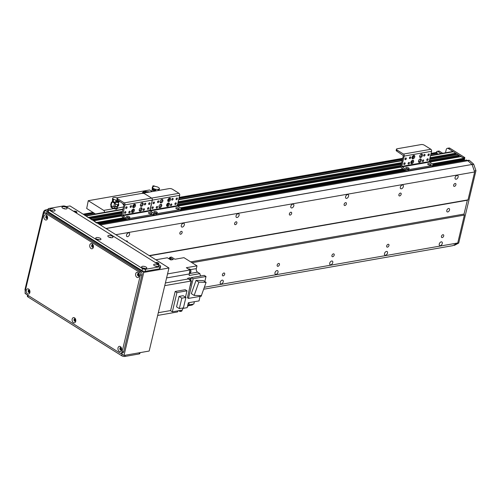 <?xml version="1.0" encoding="UTF-8"?>
<svg xmlns="http://www.w3.org/2000/svg" width="501" height="501" viewBox="0 0 501 501"><rect width="100%" height="100%" fill="white"/><g stroke="black" fill="none" stroke-linecap="round" stroke-linejoin="round"><path stroke-width="0.75" d="M99.117 224.254L100.344 224.962L467.765 160.733A107.765 74.549 80.1 0 1 472.036 164.472L474.66 171.975L115.863 234.7M93.637 220.797L96.605 223.02M90.286 218.693L91.771 219.826M85.107 215.768A2.311 1.597 80.1 0 1 85.997 215.969L88.42 217.728M474.66 171.975L468.015 199.868L467.333 200.237L464.039 214.077L464.383 215.092L457.739 242.985L204.339 287.28M464.383 215.092L192.008 262.706M221.279 283.954A2.117 1.296 -57.9 0 1 220.609 283.842A2.117 1.296 -57.9 0 1 220.634 281.362A2.117 1.296 -57.9 0 1 222.857 280.259A2.117 1.296 -57.9 0 1 223.077 282.27A2.117 1.296 -57.9 0 1 221.279 283.954M276.038 274.385A2.117 1.296 -57.9 0 1 275.368 274.272A2.117 1.296 -57.9 0 1 275.393 271.792A2.117 1.296 -57.9 0 1 277.617 270.684A2.117 1.296 -57.9 0 1 277.836 272.701A2.117 1.296 -57.9 0 1 276.038 274.385M330.798 264.81A2.117 1.296 -57.9 0 1 330.121 264.703A2.117 1.296 -57.9 0 1 330.146 262.217A2.117 1.296 -57.9 0 1 332.376 261.115A2.117 1.296 -57.9 0 1 332.595 263.125A2.117 1.296 -57.9 0 1 330.798 264.81M385.551 255.241A2.117 1.296 -57.9 0 1 384.881 255.128A2.117 1.296 -57.9 0 1 384.906 252.648A2.117 1.296 -57.9 0 1 387.129 251.54A2.117 1.296 -57.9 0 1 387.348 253.556A2.117 1.296 -57.9 0 1 385.551 255.241M440.31 245.665A2.117 1.296 -57.9 0 1 439.64 245.559A2.117 1.296 -57.9 0 1 439.665 243.073A2.117 1.296 -57.9 0 1 441.888 241.97A2.117 1.296 -57.9 0 1 442.107 243.981A2.117 1.296 -57.9 0 1 440.31 245.665M223.891 273.007A1.591 0.977 -57.9 0 1 224.392 273.089A1.591 0.977 -57.9 0 1 224.373 274.955A1.591 0.977 -57.9 0 1 222.701 275.788A1.591 0.977 -57.9 0 1 222.538 274.272A1.591 0.977 -57.9 0 1 223.891 273.007M278.644 263.438A1.591 0.977 -57.9 0 1 279.151 263.52A1.591 0.977 -57.9 0 1 279.132 265.386A1.591 0.977 -57.9 0 1 277.46 266.213A1.591 0.977 -57.9 0 1 277.291 264.703A1.591 0.977 -57.9 0 1 278.644 263.438M333.403 253.863A1.591 0.977 -57.9 0 1 333.91 253.944A1.591 0.977 -57.9 0 1 333.891 255.811A1.591 0.977 -57.9 0 1 332.219 256.644A1.591 0.977 -57.9 0 1 332.05 255.128A1.591 0.977 -57.9 0 1 333.403 253.863M388.162 244.294A1.591 0.977 -57.9 0 1 388.663 244.375A1.591 0.977 -57.9 0 1 388.644 246.241A1.591 0.977 -57.9 0 1 386.972 247.068A1.591 0.977 -57.9 0 1 386.81 245.559A1.591 0.977 -57.9 0 1 388.162 244.294M442.915 234.719A1.591 0.977 -57.9 0 1 443.423 234.8A1.591 0.977 -57.9 0 1 443.404 236.666A1.591 0.977 -57.9 0 1 441.732 237.499A1.591 0.977 -57.9 0 1 441.569 235.984A1.591 0.977 -57.9 0 1 442.915 234.719M455.121 183.504A1.591 0.977 -57.9 0 1 455.622 183.591A1.591 0.977 -57.9 0 1 455.603 185.458A1.591 0.977 -57.9 0 1 453.931 186.284A1.591 0.977 -57.9 0 1 453.768 184.769A1.591 0.977 -57.9 0 1 455.121 183.504M400.362 193.079A1.591 0.977 -57.9 0 1 400.863 193.161A1.591 0.977 -57.9 0 1 400.844 195.027A1.591 0.977 -57.9 0 1 399.178 195.86A1.591 0.977 -57.9 0 1 399.009 194.344A1.591 0.977 -57.9 0 1 400.362 193.079M345.602 202.648A1.591 0.977 -57.9 0 1 346.11 202.736A1.591 0.977 -57.9 0 1 346.091 204.602A1.591 0.977 -57.9 0 1 344.419 205.429A1.591 0.977 -57.9 0 1 344.25 203.913A1.591 0.977 -57.9 0 1 345.602 202.648M290.849 212.224A1.591 0.977 -57.9 0 1 291.35 212.305A1.591 0.977 -57.9 0 1 291.332 214.171A1.591 0.977 -57.9 0 1 289.659 215.004A1.591 0.977 -57.9 0 1 289.497 213.489A1.591 0.977 -57.9 0 1 290.849 212.224M236.09 221.793A1.591 0.977 -57.9 0 1 236.591 221.88A1.591 0.977 -57.9 0 1 236.572 223.747A1.591 0.977 -57.9 0 1 234.9 224.573A1.591 0.977 -57.9 0 1 234.737 223.058A1.591 0.977 -57.9 0 1 236.09 221.793M181.331 231.368A1.591 0.977 -57.9 0 1 181.838 231.449A1.591 0.977 -57.9 0 1 181.819 233.316A1.591 0.977 -57.9 0 1 180.147 234.149A1.591 0.977 -57.9 0 1 179.978 232.633A1.591 0.977 -57.9 0 1 181.331 231.368M456.135 179.226A2.117 1.296 -57.9 0 1 455.465 179.12A2.117 1.296 -57.9 0 1 455.49 176.634A2.117 1.296 -57.9 0 1 457.714 175.532A2.117 1.296 -57.9 0 1 457.939 177.542A2.117 1.296 -57.9 0 1 456.135 179.226M401.382 188.802A2.117 1.296 -57.9 0 1 400.706 188.689A2.117 1.296 -57.9 0 1 400.737 186.209A2.117 1.296 -57.9 0 1 402.961 185.101A2.117 1.296 -57.9 0 1 403.18 187.117A2.117 1.296 -57.9 0 1 401.382 188.802M346.623 198.371A2.117 1.296 -57.9 0 1 345.953 198.264A2.117 1.296 -57.9 0 1 345.978 195.778A2.117 1.296 -57.9 0 1 348.201 194.676A2.117 1.296 -57.9 0 1 348.42 196.686A2.117 1.296 -57.9 0 1 346.623 198.371M291.864 207.946A2.117 1.296 -57.9 0 1 291.194 207.834A2.117 1.296 -57.9 0 1 291.219 205.354A2.117 1.296 -57.9 0 1 293.442 204.245A2.117 1.296 -57.9 0 1 293.661 206.262A2.117 1.296 -57.9 0 1 291.864 207.946M237.111 217.515A2.117 1.296 -57.9 0 1 236.434 217.409A2.117 1.296 -57.9 0 1 236.459 214.923A2.117 1.296 -57.9 0 1 238.689 213.821A2.117 1.296 -57.9 0 1 238.908 215.831A2.117 1.296 -57.9 0 1 237.111 217.515M182.351 227.091A2.117 1.296 -57.9 0 1 181.681 226.978A2.117 1.296 -57.9 0 1 181.706 224.498A2.117 1.296 -57.9 0 1 183.93 223.39A2.117 1.296 -57.9 0 1 184.149 225.406A2.117 1.296 -57.9 0 1 182.351 227.091M127.592 236.66A2.117 1.296 -57.9 0 1 126.922 236.553A2.117 1.296 -57.9 0 1 126.947 234.067A2.117 1.296 -57.9 0 1 129.17 232.965A2.117 1.296 -57.9 0 1 129.39 234.975A2.117 1.296 -57.9 0 1 127.592 236.66M466.412 160.107L467.314 160.508M468.015 199.868L149.198 255.598M126.114 241.125A1.591 0.977 -57.9 0 1 126.571 240.937A1.591 0.977 -57.9 0 1 127.079 241.025A1.591 0.977 -57.9 0 1 127.404 241.933M430.597 155.373L452.528 151.54A2.311 1.597 80.1 0 1 453.418 151.74L455.741 153.193L455.578 154.458A1.653 1.146 -99.9 0 0 455.271 154.89M457.632 154.515L459.085 155.291L458.929 156.562A1.653 1.146 -99.9 0 0 458.622 156.988M460.983 156.613L463.851 158.285L463.719 159.75L433.24 165.042A2.311 0.883 -166.6 0 1 432.538 165.487L432.275 166.589A2.311 0.883 13.4 0 0 432.977 166.157L433.24 165.048A2.311 0.883 -166.6 0 0 432.632 164.228L429.113 161.616L431.568 151.308A1.541 1.065 80.1 0 0 430.866 149.279L424.422 145.24A2.311 0.883 -166.6 0 0 421.235 144.557L397.143 148.766A2.311 0.883 -166.6 0 0 396.441 149.204A2.311 0.883 -166.6 0 0 397.049 150.024L403.487 154.064A1.541 1.065 80.1 0 1 404.188 156.093L401.733 166.407L405.253 169.012L404.99 170.121A2.311 0.883 13.4 0 0 408.183 170.803L432.275 166.589M462.874 159.894L462.686 160.702L462.874 159.894M457.739 242.985L452.716 245.684M448.577 208.491A1.923 1.177 -57.9 0 1 449.184 208.591A1.923 1.177 -57.9 0 1 449.159 210.846A1.923 1.177 -57.9 0 1 447.142 211.848A1.923 1.177 -57.9 0 1 446.942 210.019A1.923 1.177 -57.9 0 1 448.577 208.491M149.505 255.798L467.333 200.237L464.039 214.077L190.662 261.866M463.256 158.303L463.081 157.796L464.721 157.508L449.911 148.221A2.311 1.597 80.1 0 0 449.015 148.02L447.374 148.309A2.311 1.597 -99.9 0 0 446.228 149.611L445.564 152.379A3.851 2.662 80.1 0 1 445.452 152.774M463.081 157.796L448.263 148.509A2.311 1.597 -99.9 0 0 447.374 148.309M441.074 153.544L437.786 151.477A1.541 1.065 -99.9 0 0 437.191 151.346L438.832 151.058A1.541 1.065 80.1 0 1 439.427 151.189L442.715 153.256M464.721 157.508L464.327 160.414M468.823 160.307L469.406 160.445A107.765 74.549 80.1 0 1 473.677 164.184L475.95 170.678L458.703 243.066L454.363 245.396M475.95 170.678L474.309 170.96L472.099 164.566L473.746 164.278M452.747 245.684L203.644 289.221L452.747 245.684L457.062 243.354L458.703 243.066M437.191 151.346A1.541 1.065 -99.9 0 0 436.496 151.985L436.308 152.454M106.08 228.562L472.036 164.472A107.765 74.549 -99.9 0 0 467.765 160.733L469.406 160.445M161.09 202.899A1.923 1.177 -57.9 0 1 160.477 202.799A1.923 1.177 -57.9 0 1 160.502 200.544A1.923 1.177 -57.9 0 1 162.524 199.542A1.923 1.177 -57.9 0 1 162.725 201.371A1.923 1.177 -57.9 0 1 161.09 202.899M160.157 202.398A1.923 1.177 122.1 0 0 160.264 202.385A1.923 1.177 122.1 0 0 161.717 201.214A1.923 1.177 122.1 0 0 162.017 199.429M168.756 201.559A1.923 1.177 -57.9 0 1 168.142 201.458A1.923 1.177 -57.9 0 1 168.167 199.204A1.923 1.177 -57.9 0 1 170.19 198.202A1.923 1.177 -57.9 0 1 170.39 200.031A1.923 1.177 -57.9 0 1 168.756 201.559M167.822 201.058A1.923 1.177 122.1 0 0 167.929 201.045A1.923 1.177 122.1 0 0 169.382 199.874A1.923 1.177 122.1 0 0 169.689 198.089M167.603 206.406A1.923 1.177 -57.9 0 1 166.99 206.306A1.923 1.177 -57.9 0 1 167.015 204.051A1.923 1.177 -57.9 0 1 169.037 203.043A1.923 1.177 -57.9 0 1 169.238 204.878A1.923 1.177 -57.9 0 1 167.603 206.406M166.67 205.905A1.923 1.177 122.1 0 0 166.777 205.886A1.923 1.177 122.1 0 0 168.23 204.721A1.923 1.177 122.1 0 0 168.53 202.93M159.932 207.746A1.923 1.177 -57.9 0 1 159.324 207.646A1.923 1.177 -57.9 0 1 159.349 205.391A1.923 1.177 -57.9 0 1 161.366 204.383A1.923 1.177 -57.9 0 1 161.566 206.218A1.923 1.177 -57.9 0 1 159.932 207.746M159.005 207.245A1.923 1.177 122.1 0 0 159.111 207.226A1.923 1.177 122.1 0 0 160.558 206.061A1.923 1.177 122.1 0 0 160.865 204.27M172.657 198.409A0.946 0.582 -57.9 0 1 172.958 198.452A0.946 0.582 -57.9 0 1 172.945 199.567A0.946 0.582 -57.9 0 1 171.949 200.056A0.946 0.582 -57.9 0 1 171.849 199.16A0.946 0.582 -57.9 0 1 172.657 198.409M171.768 199.436A0.946 0.582 122.1 0 0 172.313 198.559M157.101 206.431A0.946 0.582 -57.9 0 1 157.402 206.481A0.946 0.582 -57.9 0 1 157.389 207.589A0.946 0.582 -57.9 0 1 156.393 208.084A0.946 0.582 -57.9 0 1 156.293 207.182A0.946 0.582 -57.9 0 1 157.101 206.431M156.212 207.458A0.946 0.582 122.1 0 0 156.757 206.587M176.953 197.983A0.946 0.582 -57.9 0 1 177.254 198.033A0.946 0.582 -57.9 0 1 177.241 199.147A0.946 0.582 -57.9 0 1 176.246 199.636A0.946 0.582 -57.9 0 1 176.152 198.74A0.946 0.582 -57.9 0 1 176.953 197.983M176.064 199.016A0.946 0.582 122.1 0 0 176.609 198.139M152.799 206.85A0.946 0.582 -57.9 0 1 153.099 206.9A0.946 0.582 -57.9 0 1 153.087 208.009A0.946 0.582 -57.9 0 1 152.097 208.504A0.946 0.582 -57.9 0 1 151.997 207.602A0.946 0.582 -57.9 0 1 152.799 206.85M151.909 207.877A0.946 0.582 122.1 0 0 152.461 207.007M153.957 202.003A0.946 0.582 -57.9 0 1 154.258 202.053A0.946 0.582 -57.9 0 1 154.245 203.168A0.946 0.582 -57.9 0 1 153.25 203.656A0.946 0.582 -57.9 0 1 153.149 202.761A0.946 0.582 -57.9 0 1 153.957 202.003M153.068 203.037A0.946 0.582 122.1 0 0 153.613 202.16M175.801 202.83A0.946 0.582 -57.9 0 1 176.101 202.88A0.946 0.582 -57.9 0 1 176.089 203.988A0.946 0.582 -57.9 0 1 175.093 204.483A0.946 0.582 -57.9 0 1 174.993 203.581A0.946 0.582 -57.9 0 1 175.801 202.83M174.912 203.857A0.946 0.582 122.1 0 0 175.456 202.986M158.416 200.895A0.946 0.582 -57.9 0 1 158.717 200.945A0.946 0.582 -57.9 0 1 158.704 202.053A0.946 0.582 -57.9 0 1 157.715 202.548A0.946 0.582 -57.9 0 1 157.615 201.646A0.946 0.582 -57.9 0 1 158.416 200.895M157.527 201.922A0.946 0.582 122.1 0 0 158.078 201.051M171.336 203.945A0.946 0.582 -57.9 0 1 171.636 203.988A0.946 0.582 -57.9 0 1 171.624 205.103A0.946 0.582 -57.9 0 1 170.628 205.592A0.946 0.582 -57.9 0 1 170.534 204.696A0.946 0.582 -57.9 0 1 171.336 203.945M170.446 204.972A0.946 0.582 122.1 0 0 170.998 204.095M180.391 210.62A2.311 0.883 13.4 0 0 181.093 210.188L181.356 209.08A2.311 0.883 -166.6 0 1 180.654 209.518L180.391 210.62L156.299 214.835L156.562 213.727L180.654 209.518M117.178 198.02L116.915 199.129A2.311 0.883 13.4 0 0 117.522 199.949L117.785 198.841A2.311 0.883 -166.6 0 1 117.178 198.02A2.311 0.883 -166.6 0 1 117.879 197.588L141.971 193.373A2.311 0.883 -166.6 0 1 145.165 194.056A2.311 0.883 -166.6 0 1 144.557 193.236A2.311 0.883 -166.6 0 1 145.259 192.797L169.351 188.589A2.311 0.883 -166.6 0 1 172.538 189.272L178.982 193.311A1.541 1.065 80.1 0 1 179.684 195.34L177.229 205.654L180.748 208.259A2.311 0.883 -166.6 0 1 181.356 209.08L404.814 170.008M153.826 214.503A2.311 0.883 13.4 0 0 156.299 214.835M178.224 209.174A1.735 0.664 13.4 0 0 176.509 208.767M156.318 213A1.735 0.664 13.4 0 0 154.602 212.593M156.562 213.727A2.311 0.883 -166.6 0 1 153.369 213.044A2.311 0.883 -166.6 0 1 153.976 213.871A2.311 0.883 -166.6 0 1 153.275 214.303L153.012 215.411A2.311 0.883 13.4 0 0 153.713 214.973L153.976 213.871M117.785 198.841L124.223 202.88L151.603 198.095L145.165 194.056L151.603 198.095A1.541 1.065 80.1 0 1 152.304 200.124L149.849 210.439L153.369 213.044L150.024 210.946L177.404 206.161M176.264 208.629A1.735 0.664 -166.6 0 1 175.813 208.015A1.735 0.664 -166.6 0 1 177.648 207.771A1.735 0.664 -166.6 0 1 179.183 208.817A1.735 0.664 -166.6 0 1 178.049 209.167A1.735 0.664 -166.6 0 1 176.264 208.629M154.364 212.462A1.735 0.664 -166.6 0 1 153.907 211.842A1.735 0.664 -166.6 0 1 155.748 211.597A1.735 0.664 -166.6 0 1 157.276 212.643A1.735 0.664 -166.6 0 1 156.143 212.994A1.735 0.664 -166.6 0 1 154.364 212.462M431.073 153.369L436.546 152.41A0.77 0.532 80.1 0 1 436.841 152.479L437.304 153.237L436.891 154.27M123.59 204.853A2.311 0.883 -166.6 0 1 122.983 204.026A2.311 0.883 -166.6 0 1 123.428 203.656A2.311 0.883 13.4 0 0 122.983 204.026A2.311 0.883 13.4 0 0 123.59 204.853L123.941 205.072L123.59 204.853M132.89 206.155L133.091 205.379M114.372 208.447L114.704 207.045L117.272 206.913L116.933 208.31L114.372 208.447L111.679 207.339L111.604 205.861M117.272 206.913L117.24 206.312M113.639 206.5L114.704 207.045M111.679 207.339L111.986 206.049M117.203 206.425A2.712 1.033 -166.6 0 1 116.251 206.869M115.769 206.894A2.712 1.033 -166.6 0 1 114.547 206.756M110.677 204.947L111.429 202.147L111.898 202.279A6239.191 5755.037 -152.4 0 0 111.009 205.498A1.728 0.664 -166.6 0 1 110.677 204.953A1.728 0.664 -166.6 0 1 110.683 204.922L111.429 202.154L112.036 202.335L112.412 201.483A3.432 1.309 13.4 0 0 114.654 202.429L114.278 203.274L115.625 203.913L114.992 206.738A1.728 0.664 -166.6 0 1 113.752 206.65A6410.17 4472.803 -99.7 0 0 114.46 203.356M118.324 203.92A3.826 1.459 -166.6 0 1 118.737 204.834A3.826 1.459 -166.6 0 1 118.292 205.329L115.625 203.913M118.123 206.143A3.826 1.459 13.4 0 0 118.537 205.667L118.737 204.834M117.228 204.746A3.2 1.221 13.4 0 0 118.223 204.239L117.967 204.759A3.069 1.171 -166.6 0 1 117.729 205.009M118.292 205.329L118.117 206.168A3.851 1.472 13.4 0 1 117.265 206.418L114.992 206.738M114.673 203.456L115.117 202.485A337.348 123.941 -67.2 0 1 115.017 202.235A6.156 2.355 13.4 0 1 112.775 201.296L112.412 201.483M114.654 202.429L115.017 202.235M111.009 205.498A3.927 1.497 13.4 0 0 113.752 206.65M119.47 201.177L118.724 202.423M118.223 204.239A3.2 1.221 13.4 0 0 118.261 204.151L118.856 201.928M112.669 198.196L112.468 199.029A3.62 1.384 -166.6 0 0 113.157 200.143L113.307 199.273A3.62 1.384 -166.6 0 1 112.669 198.196A3.62 1.384 -166.6 0 1 117.234 197.895M113.307 199.273L116.307 200.268L115.737 201.227A3.62 1.384 -166.6 0 0 119.276 201.051L119.225 201.22A3.463 1.321 -166.6 0 1 115.631 201.728L115.8 201.239M118.512 200.569A3.62 1.384 -166.6 0 1 116.025 200.413M113.157 200.143L113.145 201.208A3.313 1.265 -166.6 0 1 112.506 200.206L112.55 200.031M113.226 201.527L113.583 199.122M115.537 202.229L115.061 203.631M115.687 201.74L115.518 202.222A3.313 1.265 -166.6 0 0 118.944 201.74L118.987 201.565M113.138 200.676A3.463 1.321 -166.6 0 1 112.487 199.617L112.525 199.448M114.886 202.943A4.14 1.578 13.4 0 0 114.923 202.949L115.368 202.717M114.71 203.312A4.14 1.578 13.4 0 0 114.792 203.337L114.923 202.949M145.541 192.397L143.831 192.227L142.522 193.33M144.219 192.165L143.223 193.386M145.534 192.753A3.62 1.384 -166.6 0 1 145.522 192.453A3.62 1.384 -166.6 0 1 146.06 191.927L145.534 191.632L146.286 191.451L143.643 191.482L141.915 193.386M146.286 191.451L146.812 191.745A3.62 1.384 -166.6 0 1 149.674 192.027M145.534 191.632L143.643 191.482M151.145 191.77A3.826 1.459 -166.6 0 1 151.828 191.351M153.049 186.554L152.079 190.142M152.417 187.117L152.216 187.944A3.62 1.384 -166.6 0 0 155.711 190.192L155.817 189.347A3.62 1.384 -166.6 0 1 152.417 187.117A3.62 1.384 -166.6 0 1 153.995 186.378L153.707 186.065L154.734 186.084L152.968 185.783L151.922 190.9M154.734 186.084L155.022 186.403A3.62 1.384 -166.6 0 1 159.456 188.796A3.62 1.384 -166.6 0 1 158.648 189.409L158.391 190.255A3.62 1.384 -166.6 0 0 159.255 189.622L159.456 188.796M152.248 189.334L151.778 191.589A3.2 1.221 13.4 0 0 151.772 191.664M153.707 186.065L152.968 185.783M155.817 189.347L158.648 189.409M152.273 188.37L152.235 188.539A3.463 1.321 -166.6 0 0 155.567 190.687L155.636 190.18M155.448 191.019L155.492 190.668M157.94 190.58L158.41 189.146M159.011 189.973L158.974 190.142A3.463 1.321 -166.6 0 1 158.798 190.43M155.047 191.088A3.313 1.265 -166.6 0 1 152.254 189.127L152.298 188.952M111.009 207.101A3.463 1.321 -166.6 0 1 111.598 206.907M116.94 208.303A3.463 1.321 -166.6 0 1 117.265 208.717M117.184 207.264A3.463 1.321 -166.6 0 1 117.597 207.965L116.42 209.236L113.921 208.604A3.463 1.321 -166.6 0 1 110.846 206.512A3.463 1.321 -166.6 0 1 111.585 205.93M123.496 206.932L117.578 208.14M104.421 212.393A1.541 1.065 -99.9 0 0 103.713 210.389L88.257 200.694L149.58 189.973L151.797 191.363M88.257 200.694L86.698 208.472L95.453 213.958M157.658 315.43L177.605 311.941A292.515 202.348 -99.9 0 0 177.943 310.839M187.581 306.124L187.217 307.47M182.051 310.119A292.515 202.348 -99.9 0 1 181.713 311.227L180.072 311.509L178.769 310.695A2.117 1.465 -99.9 0 1 178.437 310.814L177.924 310.908M155.867 259.781L167.34 257.777L170.822 259.963L173.29 259.531L169.808 257.345L171.448 257.057L174.93 259.242L183.967 257.664L196.999 265.843L196.342 268.611L190.418 269.644M164.754 285.633L191.157 281.017L187.43 297.757L188.464 298.408L193.142 278.75L191.338 277.623L190.674 280.403A292.515 202.348 -99.9 0 1 191.432 280.973L191.025 282.683A2.273 1.572 -99.9 0 1 190.887 283.265L190.317 285.651M191.157 281.017A292.515 202.348 -99.9 0 0 188.357 278.944A3.695 2.555 80.1 0 1 187.668 278.262L190.136 277.83A3.695 2.555 -99.9 0 0 190.825 278.512A292.515 202.348 80.1 0 1 191.081 278.706M189.315 273.602L197.569 272.162A2.693 1.866 80.1 0 1 196.342 268.611M197.569 272.162L199.893 273.621L189.215 275.487A3.695 2.555 80.1 0 1 189.253 273.966A292.515 202.348 -99.9 0 0 189.96 269.989L186.322 267.709L196.999 265.843M200.813 275.963A3.695 2.555 80.1 0 1 199.893 273.621M191.338 277.623L204.208 275.368L206.011 276.502L204.809 281.543M201.634 294.889L201.327 296.154L188.464 298.408M200.093 296.373L199.016 300.907L188.332 302.773L187.174 307.658L182.784 308.428M194.375 301.721L193.831 304.026L189.065 304.858M188.67 305.666L192.271 305.034A3.695 2.555 80.1 0 1 193.48 304.088M167.553 273.903L189.96 269.989M168.599 258.566A2.273 1.572 80.1 0 1 169.069 258.86M169.933 259.405A2.273 1.572 -99.9 0 0 168.367 258.422M171.198 259.894A2.117 1.465 -99.9 0 0 170.284 258.572A2.117 1.465 -99.9 0 0 169.47 258.384L168.931 258.478M169.488 258.384A292.515 202.348 80.1 0 1 169.808 257.345M189.221 269.525A2.273 1.572 -99.9 0 0 188.846 269.206A2.273 1.572 -99.9 0 0 188.432 269.031M189.403 273.12A2.273 1.572 -99.9 0 0 189.841 270.684M189.391 273.22L189.816 273.145A2.117 1.465 -99.9 0 0 190.944 271.385A2.117 1.465 -99.9 0 0 189.91 269.156A2.117 1.465 -99.9 0 0 189.09 268.974L188.558 269.068M158.31 312.705L170.634 310.551L175.181 291.476L185.226 289.722L186.979 290.818L185.464 297.174M190.756 282.708A2.273 1.572 80.1 0 1 190.605 283.334M190.724 280.692A2.273 1.572 -99.9 0 0 190.048 279.971A2.273 1.572 -99.9 0 0 189.478 279.765M190.436 284.036A2.273 1.572 -99.9 0 0 190.793 283.654M191.15 282.151A2.273 1.572 -99.9 0 0 191.05 281.474M190.825 279.783A2.117 1.465 -99.9 0 0 190.292 279.74L189.754 279.834M190.136 277.83L189.666 279.802M206.011 276.502L193.142 278.75M203.256 280.573L196.048 280.378L191.326 293.655L194.163 295.427L198.884 282.157L206.093 282.351L203.256 280.573M196.048 280.378L198.884 282.157M206.093 282.351L201.371 295.621L194.163 295.427M187.549 306.08A2.273 1.572 -99.9 0 0 188.088 303.806M187.537 306.13L188.019 306.048A2.117 1.465 -99.9 0 0 188.727 302.704M170.396 310.595L172.344 311.816L176.928 292.578L175.181 291.476M176.928 292.578L186.979 290.818M182.89 307.996L182.395 310.063L172.344 311.816M179.045 296.417L183.128 295.703L185.909 297.45L183.416 307.902L179.339 308.616L176.559 306.869L179.045 296.417L181.825 298.164L185.909 297.45M179.339 308.616L181.825 298.164M180.41 310.407A292.515 202.348 80.1 0 1 180.072 311.509M133.711 207.69A1.923 1.177 -57.9 0 1 133.097 207.589A1.923 1.177 -57.9 0 1 133.122 205.329A1.923 1.177 -57.9 0 1 135.145 204.327A1.923 1.177 -57.9 0 1 135.345 206.155A1.923 1.177 -57.9 0 1 133.711 207.69M132.778 207.182A1.923 1.177 122.1 0 0 132.884 207.17A1.923 1.177 122.1 0 0 134.337 205.999A1.923 1.177 122.1 0 0 134.644 204.214M141.376 206.349A1.923 1.177 -57.9 0 1 140.768 206.249A1.923 1.177 -57.9 0 1 140.787 203.988A1.923 1.177 -57.9 0 1 142.81 202.986A1.923 1.177 -57.9 0 1 143.01 204.815A1.923 1.177 -57.9 0 1 141.376 206.349M140.443 205.842A1.923 1.177 122.1 0 0 140.549 205.83A1.923 1.177 122.1 0 0 142.002 204.659A1.923 1.177 122.1 0 0 142.309 202.874M140.224 211.19A1.923 1.177 -57.9 0 1 139.61 211.09A1.923 1.177 -57.9 0 1 139.635 208.836A1.923 1.177 -57.9 0 1 141.658 207.834A1.923 1.177 -57.9 0 1 141.858 209.662A1.923 1.177 -57.9 0 1 140.224 211.19M139.291 210.689A1.923 1.177 122.1 0 0 139.397 210.677A1.923 1.177 122.1 0 0 140.85 209.506A1.923 1.177 122.1 0 0 141.15 207.715M132.558 212.53A1.923 1.177 -57.9 0 1 131.945 212.43A1.923 1.177 -57.9 0 1 131.97 210.176A1.923 1.177 -57.9 0 1 133.992 209.174A1.923 1.177 -57.9 0 1 134.193 211.002A1.923 1.177 -57.9 0 1 132.558 212.53M131.625 212.029A1.923 1.177 122.1 0 0 131.732 212.017A1.923 1.177 122.1 0 0 133.185 210.846A1.923 1.177 122.1 0 0 133.485 209.055M145.277 203.193A0.946 0.582 -57.9 0 1 145.578 203.243A0.946 0.582 -57.9 0 1 145.566 204.352A0.946 0.582 -57.9 0 1 144.57 204.846A0.946 0.582 -57.9 0 1 144.47 203.945A0.946 0.582 -57.9 0 1 145.277 203.193M144.388 204.22A0.946 0.582 122.1 0 0 144.933 203.35M129.721 211.215A0.946 0.582 -57.9 0 1 130.022 211.265A0.946 0.582 -57.9 0 1 130.01 212.374A0.946 0.582 -57.9 0 1 129.014 212.869A0.946 0.582 -57.9 0 1 128.914 211.967A0.946 0.582 -57.9 0 1 129.721 211.215M128.832 212.249A0.946 0.582 122.1 0 0 129.377 211.372M149.574 202.773A0.946 0.582 -57.9 0 1 149.874 202.824A0.946 0.582 -57.9 0 1 149.862 203.932A0.946 0.582 -57.9 0 1 148.866 204.427A0.946 0.582 -57.9 0 1 148.772 203.525A0.946 0.582 -57.9 0 1 149.574 202.773M148.684 203.801A0.946 0.582 122.1 0 0 149.235 202.93M125.419 211.635A0.946 0.582 -57.9 0 1 125.72 211.685A0.946 0.582 -57.9 0 1 125.713 212.793A0.946 0.582 -57.9 0 1 124.718 213.288A0.946 0.582 -57.9 0 1 124.617 212.386A0.946 0.582 -57.9 0 1 125.419 211.635M124.536 212.668A0.946 0.582 122.1 0 0 125.081 211.791M126.578 206.794A0.946 0.582 -57.9 0 1 126.878 206.844A0.946 0.582 -57.9 0 1 126.866 207.953A0.946 0.582 -57.9 0 1 125.87 208.447A0.946 0.582 -57.9 0 1 125.77 207.546A0.946 0.582 -57.9 0 1 126.578 206.794M125.688 207.821A0.946 0.582 122.1 0 0 126.233 206.951M148.421 207.614A0.946 0.582 -57.9 0 1 148.722 207.665A0.946 0.582 -57.9 0 1 148.709 208.773A0.946 0.582 -57.9 0 1 147.714 209.268A0.946 0.582 -57.9 0 1 147.613 208.366A0.946 0.582 -57.9 0 1 148.421 207.614M147.532 208.648A0.946 0.582 122.1 0 0 148.077 207.771M131.037 205.679A0.946 0.582 -57.9 0 1 131.337 205.729A0.946 0.582 -57.9 0 1 131.331 206.838A0.946 0.582 -57.9 0 1 130.335 207.333A0.946 0.582 -57.9 0 1 130.235 206.431A0.946 0.582 -57.9 0 1 131.037 205.679M130.154 206.706A0.946 0.582 122.1 0 0 130.698 205.836M143.956 208.729A0.946 0.582 -57.9 0 1 144.257 208.779A0.946 0.582 -57.9 0 1 144.244 209.888A0.946 0.582 -57.9 0 1 143.248 210.382A0.946 0.582 -57.9 0 1 143.154 209.481A0.946 0.582 -57.9 0 1 143.956 208.729M143.067 209.756A0.946 0.582 122.1 0 0 143.618 208.886M128.92 219.62L129.183 218.511A2.311 0.883 -166.6 0 1 125.995 217.829L125.732 218.937A2.311 0.883 13.4 0 0 128.92 219.62L153.012 215.411M125.732 218.937L122.382 216.839A1.616 1.121 80.1 0 1 121.643 214.704L124.098 204.395L117.522 199.949M150.845 213.958A1.735 0.664 13.4 0 0 149.129 213.551M128.945 217.785A1.735 0.664 13.4 0 0 127.223 217.378M129.183 218.511L153.275 214.303M178.982 193.311L151.603 198.095A1.541 1.065 80.1 0 1 152.304 200.124L150.024 210.946L122.645 215.731L125.995 217.829M148.885 213.413A1.735 0.664 -166.6 0 1 148.434 212.8A1.735 0.664 -166.6 0 1 150.275 212.556A1.735 0.664 -166.6 0 1 151.803 213.601A1.735 0.664 -166.6 0 1 150.669 213.952A1.735 0.664 -166.6 0 1 148.885 213.413M126.985 217.246A1.735 0.664 -166.6 0 1 126.534 216.626A1.735 0.664 -166.6 0 1 128.369 216.388A1.735 0.664 -166.6 0 1 129.903 217.434A1.735 0.664 -166.6 0 1 128.77 217.778A1.735 0.664 -166.6 0 1 126.985 217.246M124.223 202.88A1.541 1.065 80.1 0 1 124.924 204.909L122.645 215.731M133.398 206.387L133.817 206.65M133.366 205.272L133.46 204.89M133.704 204.646L134.713 204.471M133.128 206.437L133.222 205.297L132.978 206.337L134.168 206.249M133.379 205.397L134.675 205.172M133.222 205.297L134.7 205.041M132.803 207.057L133.441 206.944M132.107 209.969L132.126 210.639L133.391 210.42M132.126 210.639L132.358 209.675M412.974 158.867A1.923 1.177 -57.9 0 1 412.361 158.767A1.923 1.177 -57.9 0 1 412.386 156.512A1.923 1.177 -57.9 0 1 414.408 155.51A1.923 1.177 -57.9 0 1 414.609 157.339A1.923 1.177 -57.9 0 1 412.974 158.867M412.041 158.366A1.923 1.177 122.1 0 0 412.148 158.354A1.923 1.177 122.1 0 0 413.601 157.182A1.923 1.177 122.1 0 0 413.901 155.398M420.64 157.527A1.923 1.177 -57.9 0 1 420.026 157.427A1.923 1.177 -57.9 0 1 420.051 155.172A1.923 1.177 -57.9 0 1 422.074 154.17A1.923 1.177 -57.9 0 1 422.274 155.999A1.923 1.177 -57.9 0 1 420.64 157.527M419.706 157.026A1.923 1.177 122.1 0 0 419.813 157.013A1.923 1.177 122.1 0 0 421.266 155.842A1.923 1.177 122.1 0 0 421.573 154.058M419.487 162.374A1.923 1.177 -57.9 0 1 418.874 162.274A1.923 1.177 -57.9 0 1 418.899 160.019A1.923 1.177 -57.9 0 1 420.921 159.011A1.923 1.177 -57.9 0 1 421.122 160.846A1.923 1.177 -57.9 0 1 419.487 162.374M418.554 161.867A1.923 1.177 122.1 0 0 418.661 161.854A1.923 1.177 122.1 0 0 420.114 160.689A1.923 1.177 122.1 0 0 420.414 158.898M411.816 163.714A1.923 1.177 -57.9 0 1 411.208 163.614A1.923 1.177 -57.9 0 1 411.233 161.36A1.923 1.177 -57.9 0 1 413.25 160.351A1.923 1.177 -57.9 0 1 413.45 162.186A1.923 1.177 -57.9 0 1 411.816 163.714M410.889 163.207A1.923 1.177 122.1 0 0 410.995 163.194A1.923 1.177 122.1 0 0 412.442 162.03A1.923 1.177 122.1 0 0 412.749 160.239M424.541 154.371A0.946 0.582 -57.9 0 1 424.842 154.421A0.946 0.582 -57.9 0 1 424.829 155.535A0.946 0.582 -57.9 0 1 423.833 156.024A0.946 0.582 -57.9 0 1 423.733 155.128A0.946 0.582 -57.9 0 1 424.541 154.371M423.652 155.404A0.946 0.582 122.1 0 0 424.197 154.527M408.985 162.399A0.946 0.582 -57.9 0 1 409.286 162.449A0.946 0.582 -57.9 0 1 409.273 163.558A0.946 0.582 -57.9 0 1 408.277 164.052A0.946 0.582 -57.9 0 1 408.177 163.151A0.946 0.582 -57.9 0 1 408.985 162.399M408.096 163.426A0.946 0.582 122.1 0 0 408.641 162.556M428.837 153.951A0.946 0.582 -57.9 0 1 429.138 154.001A0.946 0.582 -57.9 0 1 429.125 155.116A0.946 0.582 -57.9 0 1 428.13 155.604A0.946 0.582 -57.9 0 1 428.036 154.709A0.946 0.582 -57.9 0 1 428.837 153.951M427.948 154.984A0.946 0.582 122.1 0 0 428.493 154.108M404.683 162.819A0.946 0.582 -57.9 0 1 404.983 162.869A0.946 0.582 -57.9 0 1 404.971 163.977A0.946 0.582 -57.9 0 1 403.981 164.472A0.946 0.582 -57.9 0 1 403.881 163.57A0.946 0.582 -57.9 0 1 404.683 162.819M403.793 163.846A0.946 0.582 122.1 0 0 404.345 162.975M405.841 157.972A0.946 0.582 -57.9 0 1 406.142 158.022A0.946 0.582 -57.9 0 1 406.129 159.136A0.946 0.582 -57.9 0 1 405.134 159.625A0.946 0.582 -57.9 0 1 405.033 158.729A0.946 0.582 -57.9 0 1 405.841 157.972M404.952 159.005A0.946 0.582 122.1 0 0 405.497 158.128M427.685 158.798A0.946 0.582 -57.9 0 1 427.986 158.848A0.946 0.582 -57.9 0 1 427.973 159.957A0.946 0.582 -57.9 0 1 426.977 160.452A0.946 0.582 -57.9 0 1 426.877 159.55A0.946 0.582 -57.9 0 1 427.685 158.798M426.796 159.825A0.946 0.582 122.1 0 0 427.34 158.955M410.3 156.863A0.946 0.582 -57.9 0 1 410.601 156.913A0.946 0.582 -57.9 0 1 410.588 158.022A0.946 0.582 -57.9 0 1 409.599 158.516A0.946 0.582 -57.9 0 1 409.499 157.615A0.946 0.582 -57.9 0 1 410.3 156.863M409.411 157.89A0.946 0.582 122.1 0 0 409.962 157.02M423.22 159.913A0.946 0.582 -57.9 0 1 423.52 159.957A0.946 0.582 -57.9 0 1 423.508 161.071A0.946 0.582 -57.9 0 1 422.512 161.56A0.946 0.582 -57.9 0 1 422.418 160.664A0.946 0.582 -57.9 0 1 423.22 159.913M422.33 160.94A0.946 0.582 122.1 0 0 422.882 160.063M404.99 170.121L401.645 168.023A1.616 1.121 80.1 0 1 400.906 165.887L403.361 155.579L396.779 151.133L397.049 150.024M430.108 165.142A1.735 0.664 13.4 0 0 428.393 164.735M408.202 168.969A1.735 0.664 13.4 0 0 406.486 168.561M408.183 170.803L408.447 169.695L432.538 165.487M408.447 169.695A2.311 0.883 -166.6 0 1 405.253 169.012M396.441 149.204L396.178 150.306A2.311 0.883 13.4 0 0 396.779 151.133M428.148 164.597A1.735 0.664 -166.6 0 1 427.697 163.984A1.735 0.664 -166.6 0 1 429.532 163.739A1.735 0.664 -166.6 0 1 431.067 164.785A1.735 0.664 -166.6 0 1 429.933 165.136A1.735 0.664 -166.6 0 1 428.148 164.597M406.248 168.43A1.735 0.664 -166.6 0 1 405.791 167.81A1.735 0.664 -166.6 0 1 407.632 167.566A1.735 0.664 -166.6 0 1 409.16 168.612A1.735 0.664 -166.6 0 1 408.027 168.962A1.735 0.664 -166.6 0 1 406.248 168.43M412.661 157.571L413.081 157.834M412.63 156.456L412.724 156.068M412.968 155.83L413.97 155.654M412.392 157.615L412.486 156.481L412.235 157.521L413.431 157.433M412.642 156.581L413.939 156.35M412.486 156.481L413.964 156.224M412.066 158.241L412.705 158.128M411.371 161.147L411.39 161.823L412.655 161.604M411.39 161.823L411.622 160.859M73.634 211.316A1.735 0.664 -166.6 0 1 75.588 211.265A1.735 0.664 -166.6 0 1 76.922 212.255A1.735 0.664 -166.6 0 1 76.403 212.581A1.735 0.664 -166.6 0 1 75.676 212.599M76.578 212.537A1.735 0.664 13.4 0 0 74.392 211.791M155.567 262.699A1.735 0.664 -166.6 0 1 157.521 262.643A1.735 0.664 -166.6 0 1 158.855 263.639A1.735 0.664 -166.6 0 1 158.329 263.964A1.735 0.664 -166.6 0 1 157.608 263.977M158.51 263.921A1.735 0.664 13.4 0 0 156.318 263.169M29.703 290.499A0.946 0.658 -99.9 0 0 29.928 291.801M29.828 292.102A0.946 0.658 80.1 0 1 29.503 290.248M139.065 273.966A0.946 0.658 -99.9 0 0 139.291 275.268M139.19 275.575A0.946 0.658 80.1 0 1 138.865 273.715M75.563 319.256A0.946 0.658 -99.9 0 0 75.789 320.559M75.689 320.865A0.946 0.658 80.1 0 1 75.363 319.005M93.205 245.208A0.946 0.658 -99.9 0 0 93.43 246.511M93.33 246.811A0.946 0.658 80.1 0 1 93.004 244.958M121.424 348.02A0.946 0.658 -99.9 0 0 121.649 349.322M121.549 349.623A0.946 0.658 80.1 0 1 121.223 347.769M47.344 216.445A0.946 0.658 -99.9 0 0 47.57 217.747M47.47 218.054A0.946 0.658 80.1 0 1 47.144 216.194M120.534 353.28L123.985 355.447L143.768 272.4L44.833 210.351L44.132 213.313M25.213 292.728L25.05 293.398L25.764 293.849M143.768 272.4L168.962 267.991L70.021 205.949L66.151 206.625M47.914 209.813L44.833 210.351M168.962 267.991L149.173 351.044L123.985 355.447M139.128 274.085A1.309 0.908 -99.9 0 0 138.182 273.465A1.309 0.908 -99.9 0 0 137.531 274.204A1.309 0.908 -99.9 0 0 137.737 275.512A1.309 0.908 -99.9 0 0 138.633 276.045A1.309 0.908 -99.9 0 0 139.316 275.137M135.671 273.809A2.655 1.835 80.1 0 1 137.236 272.287A2.655 1.835 80.1 0 1 139.053 273.865A2.655 1.835 80.1 0 1 139.316 275.368A2.655 1.835 80.1 0 1 137.124 277.435A2.655 1.835 80.1 0 1 135.671 273.809M138.539 273.502A1.309 0.908 -99.9 0 0 138.213 274.085A1.309 0.908 -99.9 0 0 138.959 275.882M75.626 319.375A1.309 0.908 -99.9 0 0 74.68 318.755A1.309 0.908 -99.9 0 0 74.029 319.494A1.309 0.908 -99.9 0 0 74.236 320.803A1.309 0.908 -99.9 0 0 75.131 321.335A1.309 0.908 -99.9 0 0 75.814 320.427M72.169 319.099A2.655 1.835 80.1 0 1 73.735 317.578A2.655 1.835 80.1 0 1 75.551 319.156A2.655 1.835 80.1 0 1 75.814 320.659A2.655 1.835 80.1 0 1 73.622 322.725A2.655 1.835 80.1 0 1 72.169 319.099M75.037 318.793A1.309 0.908 -99.9 0 0 74.712 319.375A1.309 0.908 -99.9 0 0 75.457 321.172M47.407 216.564A1.309 0.908 -99.9 0 0 46.461 215.944A1.309 0.908 -99.9 0 0 45.81 216.683A1.309 0.908 -99.9 0 0 46.017 217.991A1.309 0.908 -99.9 0 0 46.912 218.524A1.309 0.908 -99.9 0 0 47.595 217.616M43.95 216.288A2.655 1.835 80.1 0 1 45.516 214.766A2.655 1.835 80.1 0 1 47.332 216.344A2.655 1.835 80.1 0 1 47.595 217.847A2.655 1.835 80.1 0 1 45.397 219.914A2.655 1.835 80.1 0 1 43.95 216.288M46.818 215.981A1.309 0.908 -99.9 0 0 46.493 216.564A1.309 0.908 -99.9 0 0 47.238 218.361M29.766 290.618A1.309 0.908 -99.9 0 0 28.82 289.991A1.309 0.908 -99.9 0 0 28.169 290.737A1.309 0.908 -99.9 0 0 28.375 292.045A1.309 0.908 -99.9 0 0 29.271 292.571A1.309 0.908 -99.9 0 0 29.954 291.663M26.309 290.336A2.655 1.835 80.1 0 1 27.874 288.814A2.655 1.835 80.1 0 1 29.691 290.398A2.655 1.835 80.1 0 1 29.954 291.901A2.655 1.835 80.1 0 1 27.755 293.968A2.655 1.835 80.1 0 1 26.309 290.336M29.177 290.035A1.309 0.908 -99.9 0 0 28.851 290.611A1.309 0.908 -99.9 0 0 29.597 292.415M93.267 245.327A1.309 0.908 -99.9 0 0 92.322 244.701A1.309 0.908 -99.9 0 0 91.67 245.446A1.309 0.908 -99.9 0 0 91.877 246.755A1.309 0.908 -99.9 0 0 92.773 247.281A1.309 0.908 -99.9 0 0 93.455 246.373M89.811 245.045A2.655 1.835 80.1 0 1 91.376 243.524A2.655 1.835 80.1 0 1 93.192 245.108A2.655 1.835 80.1 0 1 93.455 246.611A2.655 1.835 80.1 0 1 91.263 248.678A2.655 1.835 80.1 0 1 89.811 245.045M92.679 244.745A1.309 0.908 -99.9 0 0 92.353 245.321A1.309 0.908 -99.9 0 0 93.098 247.125M121.486 348.139A1.309 0.908 -99.9 0 0 120.541 347.512A1.309 0.908 -99.9 0 0 119.889 348.258A1.309 0.908 -99.9 0 0 120.096 349.566A1.309 0.908 -99.9 0 0 120.991 350.093A1.309 0.908 -99.9 0 0 121.674 349.184M118.029 347.857A2.655 1.835 80.1 0 1 119.595 346.335A2.655 1.835 80.1 0 1 121.411 347.919A2.655 1.835 80.1 0 1 121.674 349.422A2.655 1.835 80.1 0 1 119.482 351.489A2.655 1.835 80.1 0 1 118.029 347.857M120.898 347.556A1.309 0.908 -99.9 0 0 120.572 348.139A1.309 0.908 -99.9 0 0 121.317 349.936M120.904 353.28L122.551 352.992A2.311 1.597 -99.9 0 0 123.697 351.683L122.056 351.971A2.311 1.597 80.1 0 1 120.904 353.28A2.311 1.597 80.1 0 1 120.015 353.08L26.234 294.262A2.311 1.597 80.1 0 1 25.182 291.219L43.481 214.403A2.311 1.597 80.1 0 1 44.627 213.094A2.311 1.597 80.1 0 1 45.522 213.294L47.163 213.006A2.311 1.597 -99.9 0 0 46.274 212.806L44.627 213.094M122.056 351.971L140.355 275.155L141.996 274.867L123.697 351.683M141.996 274.867A2.311 1.597 -99.9 0 0 140.95 271.818L139.303 272.106A2.311 1.597 80.1 0 1 140.355 275.155M139.303 272.106L45.522 213.294M47.163 213.006L140.95 271.818M157.045 266.482A1.309 0.501 13.4 0 0 155.097 265.993A1.309 0.501 13.4 0 0 155.047 266.006M154.483 264.215A2.655 1.015 -166.6 0 1 157.865 264.841A2.655 1.015 -166.6 0 1 158.523 266.3A2.655 1.015 -166.6 0 1 156.03 266.319A2.655 1.015 -166.6 0 1 153.813 265.179A2.655 1.015 -166.6 0 1 154.483 264.215M99.142 239.822A1.309 0.501 13.4 0 0 97.194 239.34A1.309 0.501 13.4 0 0 97.144 239.346M96.58 237.562A2.655 1.015 -166.6 0 1 99.962 238.182A2.655 1.015 -166.6 0 1 100.613 239.647A2.655 1.015 -166.6 0 1 98.121 239.666A2.655 1.015 -166.6 0 1 95.904 238.526A2.655 1.015 -166.6 0 1 96.58 237.562M65.324 208.961A1.309 0.501 13.4 0 0 63.377 208.472A1.309 0.501 13.4 0 0 63.326 208.485M62.763 206.694A2.655 1.015 -166.6 0 1 66.145 207.32A2.655 1.015 -166.6 0 1 66.796 208.779A2.655 1.015 -166.6 0 1 64.31 208.798A2.655 1.015 -166.6 0 1 62.093 207.658A2.655 1.015 -166.6 0 1 62.763 206.694M53.275 211.065A1.309 0.501 13.4 0 0 51.334 210.577A1.309 0.501 13.4 0 0 51.277 210.589M50.72 208.798A2.655 1.015 -166.6 0 1 54.102 209.424A2.655 1.015 -166.6 0 1 54.753 210.883A2.655 1.015 -166.6 0 1 52.261 210.902A2.655 1.015 -166.6 0 1 50.044 209.762A2.655 1.015 -166.6 0 1 50.72 208.798M111.184 237.718A1.309 0.501 13.4 0 0 109.237 237.23A1.309 0.501 13.4 0 0 109.187 237.242M108.623 235.457A2.655 1.015 -166.6 0 1 112.005 236.077A2.655 1.015 -166.6 0 1 112.656 237.537A2.655 1.015 -166.6 0 1 110.17 237.555A2.655 1.015 -166.6 0 1 107.953 236.416A2.655 1.015 -166.6 0 1 108.623 235.457M145.002 268.586A1.309 0.501 13.4 0 0 143.054 268.098A1.309 0.501 13.4 0 0 143.004 268.11M142.441 266.319A2.655 1.015 -166.6 0 1 145.822 266.945A2.655 1.015 -166.6 0 1 146.474 268.404A2.655 1.015 -166.6 0 1 143.981 268.423A2.655 1.015 -166.6 0 1 141.77 267.284A2.655 1.015 -166.6 0 1 142.441 266.319M48.121 208.923L47.626 211.002A2.311 0.883 13.4 0 0 48.234 211.823L48.729 209.75A2.311 0.883 -166.6 0 1 48.121 208.923A2.311 0.883 -166.6 0 1 48.822 208.491L63.063 206.005A2.311 0.883 -166.6 0 1 66.251 206.688L160.032 265.499A2.311 0.883 -166.6 0 1 160.639 266.319A2.311 0.883 -166.6 0 1 159.938 266.757L159.443 268.83L145.202 271.323L145.697 269.244A2.311 0.883 -166.6 0 1 142.509 268.561L142.015 270.64A2.311 0.883 13.4 0 0 145.202 271.323M48.729 209.75L142.509 268.561M145.697 269.244L159.938 266.757M159.443 268.83A2.311 0.883 13.4 0 0 160.145 268.398L160.639 266.319M142.015 270.64L48.234 211.823M25.589 289.503L25.069 289.171A2.311 1.415 122.1 0 0 25.307 290.693M25.069 289.171L43.368 212.355L44.232 212.894M45.81 210.182L45.503 209.988A2.311 1.415 122.1 0 0 43.368 212.355M45.503 209.988L47.971 209.556M27.593 295.114L27.348 296.129A2.311 0.883 13.4 0 0 27.956 296.949L28.288 295.552M139.453 352.742L139.159 353.957A2.311 0.883 13.4 0 0 139.86 353.524L140.073 352.635M139.159 353.957L124.924 356.443L125.212 355.228M122.094 354.257L121.737 355.76A2.311 0.883 13.4 0 0 124.924 356.443M121.737 355.76L27.956 296.949M466.688 160.057L433.027 165.944M406.205 170.634L181.143 209.975M154.321 214.666L153.763 214.76M126.941 219.451L99.267 224.285M467.746 160.721L100.325 224.949M473.677 164.184L105.93 228.469M125.557 218.831L98.19 223.615M463.832 159.619L433.246 164.967M404.72 169.952L181.362 208.998M125.463 218.768L98.096 223.552M464.026 158.792L432.695 164.265M429.313 164.86L428.887 164.929M407.413 168.687L406.987 168.762M403.731 169.332L180.811 208.297M177.429 208.892L177.003 208.961M155.529 212.718L155.103 212.793M150.049 213.676L149.63 213.752M128.15 217.503L127.724 217.578M124.467 218.148L97.1 222.932M463.851 158.285L432.025 163.846M403.061 168.912L180.141 207.877M123.797 217.728L96.43 222.513M461.152 156.588L429.319 162.149M400.975 167.102L177.435 206.18M121.712 215.925L93.725 220.816M458.929 156.562L429.1 161.773M400.881 166.708L177.216 205.805M121.618 215.524L93.211 220.49M458.985 156.456L429.1 161.685M400.869 166.62L177.216 205.717M121.605 215.436L93.098 220.421M459.192 155.598L429.301 160.821M400.932 165.781L177.417 204.853M121.668 214.597L92.071 219.776M459.085 155.291L429.382 160.483M401.013 165.443L177.498 204.514M121.749 214.265L91.664 219.519M457.801 154.483L429.639 159.406M412.129 162.468L410.801 162.7M401.27 164.366L177.755 203.437M167.91 205.16L166.582 205.391M132.865 211.284L131.538 211.516M122.006 213.182L90.374 218.712M455.578 154.458L429.739 158.98M412.461 161.998L410.851 162.28M401.37 163.933L177.855 203.011M168.242 204.69L166.633 204.972M133.197 210.815L131.588 211.096M122.106 212.756L89.861 218.392M455.641 154.358L429.764 158.88M412.517 161.898L410.87 162.186M401.395 163.84L177.88 202.911M168.298 204.59L166.651 204.878M133.253 210.714L131.606 211.002M122.131 212.656L89.748 218.317M455.841 153.494L429.964 158.022M401.602 162.982L178.08 202.053M168.599 203.713L167.058 203.976M122.338 211.798L88.721 217.672M455.741 153.193L430.046 157.683M401.683 162.643L178.162 201.715M168.618 203.381L167.353 203.606M122.419 211.46L88.314 217.421M453.418 151.74L430.509 155.742M402.14 160.702L178.625 199.774M122.883 209.518L85.997 215.969M448.263 148.509L449.911 148.221M437.786 151.477L439.427 151.189M463.751 158.216L464.897 158.015M467.458 160.545L469.105 160.257M124.924 204.909L179.684 195.34M122.469 215.223L177.229 205.654M84.35 214.935L94.251 213.207M167.747 200.356L169.238 200.099M178.951 198.396L402.472 159.324M411.966 157.665L412.361 157.596M430.835 154.364L437.304 153.237M83.611 214.472L93.512 212.743M167.898 199.736L169.595 199.442M179.101 197.782L402.616 158.704M430.985 153.751L437.148 152.673M83.304 214.278L93.205 212.549M168.017 199.473L169.682 199.179M179.164 197.526L402.679 158.448M431.048 153.494L436.841 152.479M117.585 204.934L117.265 206.418M114.378 202.867A3.82 1.459 -166.6 0 1 112.136 201.928M103.713 210.389L113.921 208.604M191.138 278.456L190.825 278.512M188.357 278.944L165.393 282.959M166.595 277.923L189.253 273.966M403.487 154.064L430.866 149.279M404.188 156.093L431.568 151.308M401.908 166.914L429.282 162.13M401.733 166.407L429.113 161.616M99.192 224.241L126.816 219.413M153.776 214.697L154.189 214.628M181.155 209.913L406.073 170.597M433.039 165.881L466.537 160.026M98.234 223.64L125.601 218.856M181.349 209.111L404.858 170.039M433.233 165.079L463.719 159.75M93.681 220.784L121.699 215.887M177.392 206.155L400.963 167.071M429.276 162.124L461.058 156.562M90.33 218.686L122.012 213.144M131.538 211.485L132.903 211.247M166.582 205.354L167.948 205.116M177.761 203.4L401.276 164.328M410.801 162.662L412.166 162.424M429.645 159.368L457.707 154.465M85.552 215.687L122.97 209.149M178.713 199.404L402.228 160.333M468.955 160.226L467.389 160.495M144.445 193.705L144.557 193.236M83.16 214.184L93.054 212.455M168.085 199.342L169.714 199.054M179.189 197.4L402.71 158.329M111.817 207.42L111.742 207.74M116.326 208.41L116.126 209.255M112.237 201.684L112.5 200.419M145.447 192.766L145.522 192.453"/></g></svg>
